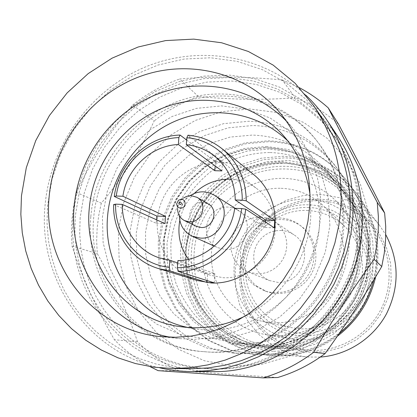 <?xml version="1.0" encoding="UTF-8"?>
<svg xmlns="http://www.w3.org/2000/svg" width="417" height="417" viewBox="0 0 417 417"><rect width="100%" height="100%" fill="white"/><g stroke="black" fill="none" stroke-linecap="round" stroke-linejoin="round"><path stroke-width="0.31" stroke-dasharray="2.08 1.56" d="M179.357 215.818C179.623 207.327 183.219 200.613 190.142 195.688M228.151 207.098C206.233 205.263 197.517 239.712 217.95 247.729L225.258 249.455C245.785 251.394 255.949 220.119 238.086 210.142L233.327 207.963L228.151 207.098M176.667 203.715L177.606 208.719C177.897 204.346 179.779 200.832 183.261 198.169L178.575 200.155M196.24 226.327C184.507 221.307 189.928 201.265 202.709 202.328L208.245 203.929M234.688 208.312L265.144 227.463L265.593 222.152M177.731 262.95L207.666 273.234L214.812 273.583L177.903 260.615M188.526 259.291C194.286 266.844 201.651 272.186 210.621 275.319L223.33 277.738C243.971 278.806 264.618 265.024 272.155 244.93C279.765 224.857 273.271 201.208 256.997 188.755C249.418 183.027 240.89 179.852 231.409 179.242M186.66 140.018L215.448 161.671L222.532 161.853L187.973 135.207M254.078 174.921C244.028 166.883 232.571 162.64 219.723 162.208C190.897 161.379 163.688 184.017 158.267 212.962C152.58 241.86 169.813 272.145 197.486 280.558M113.638 204.544L156.276 223.267L156.432 219.749M343.775 227.114C345.146 195.208 336.571 166.982 318.056 142.442C286.239 101.289 229.819 85.824 181.723 102.723C133.57 119.616 97.865 166.466 93.695 217.643C86.913 283.69 138.413 348.2 205.889 351.812C273.505 358.422 341.372 298.046 343.775 227.114M90.833 216.543C95.05 165.007 130.995 117.823 179.477 100.794C227.896 83.754 284.707 99.303 316.748 140.743C335.393 165.455 344.025 193.884 342.638 226.03C340.209 297.488 271.837 358.323 203.751 351.661C135.801 348.023 83.984 283.054 90.833 216.543M329.873 225.545L328.45 198.961L321.179 173.701L308.512 151.069L291.181 132.205L270.148 118.011L246.53 109.124L221.531 105.892L196.391 108.384L172.31 116.4L150.422 129.494L131.73 147.013L117.083 168.108L107.153 191.799L102.415 216.981L103.114 242.491L109.27 267.12L120.643 289.69L136.76 309.07L156.907 324.259L180.139 334.424L205.32 338.964L231.185 337.546L256.377 330.16L279.562 317.128L299.463 299.098L315.002 277.003L325.317 252.035L329.873 225.545M287.803 140.92L292.885 146.2C311.853 168.009 320.715 193.941 319.469 224.002C317.316 286.995 254.36 339.157 195.073 328.773L187.864 327.465M245.107 316.086C282.168 298.113 308.575 258.222 310.759 216.668L310.039 194.885M286.297 121.008L292.75 128.17C312.844 152.997 322.169 182.073 320.73 215.401L318.979 230.33L315.523 245.029L310.415 259.28L303.717 272.88L295.533 285.629L285.973 297.352L275.189 307.882L263.325 317.066L250.565 324.78L237.085 330.931L223.09 335.43L208.776 338.229L194.343 339.302L179.988 338.646L170.449 337.244M324.009 120.873L306.61 99.845L285.812 82.613L262.345 69.66L237.007 61.325L210.621 57.781L184.001 59.063L157.965 65.047L133.268 75.498L110.625 90.051L90.671 108.258L73.971 129.562L60.986 153.336L52.094 178.909L47.559 205.545L47.032 223.053L48.429 240.479L51.75 257.591L56.962 274.183L64.025 290.039L72.86 304.942L83.369 318.703L95.441 331.119L108.931 342.018L123.672 351.234L139.487 358.62L156.167 364.057L173.493 367.445L191.226 368.717M305.896 95.217C262.449 54.194 196.761 44.41 142.843 68.049C88.899 91.813 50.207 146.435 45.057 205.456C37.598 278.671 86.955 352.125 159.836 367.846M338.062 136.797L321.538 116.452L301.715 99.705L279.286 87.038L255.011 78.787L229.689 75.133L204.116 76.123L179.075 81.649L155.312 91.49L133.518 105.303L114.31 122.65L98.245 143.005L85.772 165.757L77.254 190.256L72.954 215.782L72.501 232.603L73.908 249.335L77.181 265.77L82.295 281.694L89.186 296.899L97.792 311.181L108.019 324.348L119.736 336.206L132.82 346.59L147.092 355.341L162.385 362.321L178.492 367.413L195.198 370.525L212.274 371.589M75.321 215.87L74.872 232.311L76.238 248.668L79.418 264.732L84.385 280.307L91.083 295.184L99.449 309.169L109.384 322.07L120.784 333.715L133.508 343.926L147.399 352.563L162.286 359.48L177.976 364.573L194.259 367.742L210.919 368.936C285.322 371.656 356.905 304.196 359.548 226.567C361.007 193.472 352.855 163.667 335.096 137.146L318.76 117.391L299.229 101.164L277.185 88.93L253.369 81.013L228.552 77.588L203.517 78.688L179.018 84.218L155.781 93.945L134.477 107.544L115.712 124.589L100.017 144.558L87.836 166.863L79.517 190.866L75.321 215.87M80.147 217.664L79.71 233.921L81.075 250.091L84.229 265.978L89.144 281.371L95.78 296.08L104.062 309.904L113.904 322.659L125.183 334.163L137.772 344.26L151.512 352.792L166.237 359.631L181.755 364.661L197.861 367.794L214.333 368.972C287.892 371.656 358.594 305.03 361.2 228.339C362.634 195.641 354.575 166.185 337.019 139.966L320.866 120.43L301.554 104.38L279.755 92.272L256.205 84.432L231.664 81.028L206.905 82.097L182.677 87.549L159.695 97.151L138.626 110.588L120.07 127.43L104.547 147.165L92.506 169.219L84.286 192.946L80.147 217.664M149.984 366.595C136.724 359.418 124.865 350.468 114.404 339.74C95.649 307.141 81.529 275.924 72.042 246.093L71.453 232.623L72 219.144L73.679 205.737L76.462 192.503C90.911 161.066 109.65 131.923 132.689 105.068L154.222 120.93C140.268 150.433 122.624 177.835 101.295 203.147L76.462 192.503M370.155 241.125L365.214 270.398L353.851 297.973L336.67 322.341L314.627 342.19L288.929 356.478L260.995 364.5L232.332 365.912L204.429 360.752L178.705 349.399L156.401 332.531L138.564 311.082L125.965 286.161L119.132 259.014L118.313 230.945L123.484 203.256L134.378 177.235L150.474 154.076L171.048 134.853L195.172 120.482L221.74 111.688L249.522 108.967L277.19 112.538L303.388 122.343L326.766 138.006L346.084 158.83L360.252 183.829L368.451 211.747L370.155 241.125M101.295 203.147L98.693 215.605L97.145 228.229L96.661 240.922L97.255 253.593C114.237 283.143 127.654 312.51 137.495 341.7C149.427 353.845 163.183 363.52 178.763 370.729L277.68 377.515M233.192 353.043L207.228 348.211L184.142 337.895L164.131 322.633L148.134 303.263L136.854 280.777L130.766 256.288L130.099 230.966L134.832 206.003L144.72 182.557L159.304 161.702L177.908 144.412L199.691 131.511L223.663 123.651L248.699 121.264C283.143 122.457 311.463 136.625 333.647 163.761C360.543 198.346 364.849 249.689 343.353 290.18C321.872 330.681 276.924 355.92 233.192 353.043M237.716 353.371L212.17 348.617L189.448 338.479L169.755 323.472L153.998 304.426L142.88 282.309L136.87 258.227L136.197 233.322L140.842 208.776L150.563 185.716L164.903 165.21L183.209 148.217L204.643 135.546L228.229 127.831L252.864 125.507C286.755 126.711 314.616 140.659 336.436 167.358C362.894 201.375 367.127 251.837 346.011 291.619C324.906 331.4 280.735 356.201 237.716 353.371M238.378 343.405L233.556 342.988L211.523 337.947L191.351 328.111L173.993 314.027L160.237 296.43L150.683 276.19L145.721 254.287L145.543 231.748L150.11 209.605L159.205 188.87L172.409 170.475L189.115 155.27L208.594 143.964L229.955 137.11L252.228 135.077C281.704 136.124 306.307 147.889 326.037 170.365C351.781 200.958 357.041 247.781 338.145 285.077C319.281 322.383 278.368 345.959 238.378 343.405M254.021 354.554L230.007 350.098L208.615 340.58L190.048 326.506L175.171 308.622L164.652 287.855L158.934 265.233L158.241 241.844L162.567 218.784L171.679 197.137L185.158 177.892L202.37 161.968L222.542 150.115L244.732 142.932L267.912 140.816C299.792 142.051 325.985 155.223 346.485 180.326C371.349 212.295 375.347 259.562 355.592 296.784C335.841 334.007 294.449 357.207 254.021 354.554M254.949 354.622L231.018 350.181L209.704 340.699L191.2 326.678L176.375 308.861L165.888 288.173L160.191 265.634L159.497 242.329L163.803 219.358L172.883 197.783L186.31 178.617L203.465 162.75L223.559 150.944L245.67 143.792L268.767 141.686C300.532 142.927 326.631 156.052 347.059 181.061C371.828 212.915 375.811 260 356.134 297.076C336.462 334.158 295.226 357.265 254.949 354.622M339.057 333.704C318.588 349.707 295.716 357.056 270.44 355.743L247.969 351.583L227.937 342.701L210.522 329.56L196.548 312.859L186.639 293.459L181.228 272.317L180.53 250.455L184.533 228.907L193.035 208.682L205.633 190.72L221.745 175.865L240.625 164.835L261.402 158.184L283.101 156.271C312.938 157.527 337.442 169.896 356.608 193.373C375.561 218.993 381.32 247.781 373.877 279.739M375.681 276.752C381.67 246.275 375.654 218.925 357.635 194.703C338.609 171.387 314.277 159.101 284.649 157.845L263.101 159.737L242.47 166.336L223.72 177.282L207.723 192.028L195.213 209.86L186.774 229.939L182.802 251.336L183.506 273.041L188.88 294.032L198.727 313.292L212.607 329.873L229.903 342.92L249.799 351.734L272.108 355.868C295.841 357.134 317.561 350.614 337.275 336.29M273.317 351.343C252.311 349.305 232.785 340.814 217.158 327.09C207.541 317.102 199.92 305.76 194.306 293.073C189.975 279.885 187.973 266.322 188.296 252.394C190.439 231.607 198.633 211.951 211.888 195.761C221.552 185.69 232.587 177.512 244.998 171.22C257.951 166.185 271.358 163.49 285.218 163.141L305.635 165.992L324.916 173.404L342.081 185.07L356.217 200.452L366.569 218.8L372.548 239.202L373.794 260.599L370.213 281.871L361.972 301.877L349.503 319.558L333.475 333.975L314.752 344.379L294.339 350.254L273.317 351.343M320.225 357.082L308.111 357.03L303.951 356.587L295.752 355.055L289.09 353.126L272.76 345.464L258.634 334.345L247.385 320.376L239.525 304.254L235.412 286.792L235.209 268.835L238.905 251.248L246.311 234.86L257.07 220.457L270.68 208.724L286.495 200.233L303.774 195.422L321.684 194.546L339.355 197.694C355.263 202.553 368.487 211.539 379.032 224.654L385.788 234.714M249.074 349.456L229.783 340.324L213.139 327.095L199.931 310.477L190.757 291.321L186.013 270.581L185.888 249.251L190.35 228.36L199.175 208.875L211.94 191.721L228.052 177.71L246.765 167.519L267.208 161.676L288.408 160.493L309.331 164.095C328.184 169.74 343.863 180.337 356.373 195.891C379.423 225.071 383.202 268.397 365.011 302.33C346.835 336.269 308.674 357.129 271.613 354.101L260.177 352.469L249.074 349.456M290.56 348.581L307.256 352.13L324.426 351.807L341.184 347.59L356.655 339.667L370.025 328.429L380.58 314.449L387.763 298.463L391.193 281.308L390.703 263.898L386.34 247.135L378.365 231.883L367.21 218.909L353.486 208.854L337.9 202.182C299.224 190.433 255.496 214.15 243.22 252.613C230.382 290.899 251.91 335.8 290.56 348.581M337.051 203.694C350.77 207.89 362.352 215.474 371.808 226.447C391.057 249.1 394.727 283.659 380.314 310.529C365.933 337.41 335.127 353.501 305.604 350.025L290.795 346.72C253.041 334.252 231.982 290.383 244.524 252.963C256.523 215.37 299.27 192.195 337.051 203.694M252.04 341.914L269.518 345.829C304.4 349.952 341.028 330.744 358.182 298.671C375.383 266.619 371.083 225.488 348.325 198.727C337.15 185.763 323.467 176.855 307.277 171.992C287.855 167.118 268.72 168.134 249.872 175.046C237.966 180.613 227.301 188.01 217.877 197.241C209.381 207.338 202.771 218.55 198.049 230.882C192.44 250.252 192.581 269.523 198.471 288.684C203.407 300.834 210.272 311.76 219.055 321.476C228.792 330.248 239.791 337.061 252.04 341.914M307.595 169.443C326.766 175.755 343.499 187.921 355.555 204.507C362.665 216.256 367.533 228.964 370.166 242.637C371.401 256.549 370.202 270.32 366.574 283.941L357.968 303.081C350.181 314.856 340.653 324.926 329.388 333.292C317.373 340.454 304.577 345.307 291.003 347.846C277.3 348.982 263.914 347.705 250.841 344.025C231.831 336.889 215.745 324.098 204.502 307.365C190.741 284.258 187.499 255.856 195.422 229.955C202.36 210.861 214.698 194.28 230.982 182.208C253.494 167.269 281.605 162.453 307.595 169.443M274.313 335.596L266.625 334.742C226.848 328.398 198.414 288.918 203.418 249.215C207.937 209.454 244.508 177.105 284.253 178.387C305.114 179.268 322.862 187.296 337.494 202.464C358.589 225.081 364.067 261 350.332 289.935C336.639 318.89 305.291 337.515 274.313 335.596M298.332 339.563L291.447 338.792C255.803 333.12 230.127 297.821 234.5 262.303C238.446 226.728 271.253 197.877 306.896 199.18C325.604 200.051 341.507 207.285 354.617 220.885C373.517 241.156 378.443 273.187 366.225 298.947C354.038 324.723 326.073 341.288 298.332 339.563M300.537 335.847C265.634 333.934 237.982 301.444 240.578 266.948C242.668 232.42 274.063 203.48 308.507 204.82C342.972 205.638 372.36 237.403 370.192 273.005C368.545 308.627 335.409 338.286 300.537 335.847M308.345 207.484C341.398 208.286 369.545 238.764 367.46 272.874C365.871 307.011 334.132 335.435 300.704 333.12C267.24 331.307 240.698 300.167 243.179 267.068C245.17 233.942 275.309 206.18 308.345 207.484M306.922 210.455C321.528 211.132 334.189 216.506 344.901 226.582C362.076 243.147 367.403 270.638 357.484 293.068C347.601 315.518 323.623 330.212 299.714 328.773L290.811 327.548C261.683 321.325 241.625 291.493 245.978 262.131C250.002 232.722 277.414 209.308 306.922 210.455M281.115 188.296C297.634 188.99 311.958 195.036 324.087 206.431C343.519 225.17 349.529 256.439 338.208 282.012C326.928 307.6 299.667 324.379 272.582 322.763L262.502 321.387C229.543 314.335 207.03 280.485 212.065 247.172C216.725 213.812 247.734 187.155 281.115 188.296M257.206 286.469C241.563 274.866 238.321 250.779 250.054 234.849C261.558 218.753 285.39 214.547 301.126 226.113L301.621 226.478C315.633 236.898 320.1 257.815 311.52 273.672C303.07 289.596 283.179 297.467 266.744 291.577L257.206 286.469M254.709 285.572C238.91 273.854 235.647 249.512 247.5 233.421C259.124 217.158 283.195 212.899 299.088 224.581L299.588 224.945C313.735 235.469 318.244 256.606 309.576 272.629C301.038 288.726 280.943 296.68 264.342 290.727L254.709 285.572M280.782 230.45C285.546 230.664 289.909 232.102 293.865 234.761C315.101 247.672 302.372 284.827 277.498 282.33L269.346 280.532L264.831 278.134L260.901 274.866L257.716 270.862L255.392 266.286L254.026 261.313L253.672 256.153L254.334 251.003L255.986 246.066L258.566 241.542L261.97 237.612L266.067 234.427L270.69 232.113L275.658 230.768L280.782 230.45M260.583 217.111C265.78 217.33 270.534 218.889 274.839 221.781L278.796 225.071L282.064 229.063L284.545 233.629L286.14 238.602L286.797 243.82L286.484 249.1L285.223 254.255L283.044 259.103L280.026 263.481L276.283 267.24L271.936 270.237L267.141 272.379L262.064 273.588L256.888 273.828L248 271.879L243.09 269.267L238.816 265.707L235.355 261.334L232.837 256.335L231.362 250.904L230.987 245.264L231.722 239.634L233.536 234.239L236.356 229.293L240.072 224.987L244.544 221.495L249.585 218.956L255.006 217.476L260.583 217.111M194.181 193.535C186.701 201.046 181.911 209.991 179.805 220.379M137.495 341.7L114.404 339.74M72.042 246.093L97.255 253.593M158.09 370.645L178.763 370.729M198.445 96.551L179.581 79.032C210.262 76.108 244.482 76.41 282.231 79.934L295.215 97.745C264.946 100.143 232.691 99.746 198.445 96.551C182.359 102.155 167.618 110.281 154.222 120.93M282.231 79.934L299.396 87.711M338.515 124.151C325.604 112.642 311.171 103.843 295.215 97.745M132.689 105.068C146.893 93.721 162.521 85.042 179.581 79.032M156.276 223.267L165.002 223.601M207.155 280.594L207.666 273.234M214.176 282.82L214.812 273.583M265.144 227.463L274.266 227.812M222.532 161.853L221.907 170.902M215.448 161.671L215.151 165.93M265.155 147.686L244.013 149.562L223.731 156.01L205.242 166.691L189.386 181.077L176.871 198.497L168.26 218.148L163.954 239.139L164.168 260.505L168.927 281.267L178.043 300.448L191.142 317.123L207.65 330.467L226.812 339.787L247.719 344.562L252.295 344.958C290.227 347.382 328.94 325.104 346.767 289.846C364.614 254.605 359.61 210.314 335.195 181.286C316.482 159.956 293.135 148.76 265.155 147.686M266.265 146.476L287.98 149.448L308.491 157.287L326.746 169.667L341.784 186.034L352.792 205.591L359.136 227.364L360.434 250.216L356.582 272.947L347.762 294.345L334.429 313.261L317.316 328.69L297.337 339.829L275.58 346.126L253.192 347.309L231.336 343.368L211.111 334.585L193.514 321.471L179.378 304.723L169.333 285.218L163.829 263.919L163.068 241.865L167.066 220.103L175.599 199.649L188.27 181.468L204.486 166.419L223.496 155.228L244.419 148.457L266.265 146.476M269.278 149.01L247.609 150.959L226.864 157.662L208.01 168.749L191.929 183.662L179.373 201.682L170.913 221.953L166.956 243.528L167.717 265.394L173.191 286.505L183.157 305.843L197.189 322.445L214.646 335.45L234.703 344.161L256.377 348.065L278.577 346.897L300.146 340.658L319.943 329.623L336.91 314.335L350.118 295.596L358.86 274.396L362.67 251.868L361.377 229.22L355.081 207.64L344.171 188.255L329.253 172.023L311.15 159.742L290.811 151.96L269.278 149.01M270.112 152.523C297.519 153.597 320.381 164.579 338.698 185.466C362.608 213.89 367.513 257.216 350.061 291.676C332.63 326.146 294.762 347.929 257.623 345.552L253.145 345.161C232.133 342.128 212.889 332.74 197.715 318.312C188.421 307.887 181.155 296.19 175.922 283.216C171.971 269.773 170.339 256.028 171.017 241.975C173.034 228.031 177.241 214.771 183.647 202.193C191.2 190.277 200.462 179.899 211.429 171.074C228.829 159.179 249.178 152.705 270.112 152.523M280.677 162.828C267.339 163.156 254.422 165.711 241.923 170.49C229.929 176.464 219.222 184.241 209.798 193.827C196.662 209.621 188.76 227.682 186.086 248.021C184.872 268.496 189.318 287.579 199.42 305.275C207.03 316.237 216.287 325.578 227.197 333.298C238.852 339.886 251.352 344.265 264.691 346.444L268.965 346.819C304.41 349.086 340.486 328.361 357.072 295.559C373.679 262.762 368.982 221.505 346.167 194.369C328.679 174.426 306.849 163.912 280.677 162.828M281.647 161.64L301.965 164.47L321.147 171.846L338.218 183.454L352.276 198.758L362.566 217.022L368.508 237.33L369.738 258.629L366.168 279.802L357.958 299.724L345.547 317.327L329.597 331.682L310.967 342.049L290.654 347.908L269.736 348.998C248.834 346.98 229.413 338.536 213.864 324.879C204.299 314.939 196.725 303.654 191.137 291.03C186.837 277.899 184.846 264.399 185.174 250.528C187.311 229.835 195.474 210.262 208.667 194.14C218.289 184.111 229.272 175.964 241.625 169.698C254.516 164.679 267.86 161.994 281.647 161.64M214.328 246.103L217.95 247.729M213.812 155.52L256.997 188.755M316.748 140.743L318.056 142.442M283.002 135.165L292.885 146.2M280.266 113.127L292.75 128.17M210.919 368.936L214.333 368.972M232.274 352.98L236.814 353.308M233.556 342.988L247.719 344.562L226.853 339.792L207.744 330.488L191.294 317.165L178.236 300.511L169.156 281.355L164.428 260.615L164.235 239.254L168.557 218.268L177.178 198.617L189.699 181.197L205.555 166.81L224.028 156.135L244.284 149.687L265.389 147.811C293.271 148.864 316.539 160.024 335.195 181.286L326.037 170.365M253.176 354.497L254.104 354.565M257.612 345.552C294.642 347.929 332.542 326.167 349.999 291.645C367.481 257.133 362.545 213.801 338.698 185.466L346.167 194.369C328.726 174.478 306.959 164.001 280.865 162.927C260.531 163.198 241.87 169.062 224.878 180.519C203.517 196.746 189.427 221.453 186.316 248.115C184.319 274.871 193.561 301.533 211.841 320.876C226.316 334.616 244.664 343.551 264.691 346.444L257.612 345.552M269.648 355.691L271.326 355.81M371.808 226.447L348.325 198.727M305.604 350.025L269.518 345.829M266.625 334.742L291.447 338.792M324.087 206.431L344.901 226.582M274.839 221.781L293.865 234.761M356.608 193.373L357.635 194.703M337.494 202.464L354.617 220.885M262.502 321.387L290.811 327.548M333.647 163.761L336.436 167.358M346.485 180.326L347.059 181.061M335.096 137.146L337.019 139.966M203.751 351.661L205.889 351.812M180.41 326.657L195.073 328.773M160.55 336.587L179.988 338.646M379.032 224.654L356.373 195.891M308.111 357.03L271.613 354.101M248 271.879L269.346 280.532M301.621 226.478L299.588 224.945M266.744 291.577L264.342 290.727M159.023 257.779L210.621 275.319M235.214 208.333L238.086 210.142"/><path stroke-width="0.63" d="M190.142 195.688C194.233 193.014 198.674 191.731 203.454 191.836L209.079 192.763L214.244 195.13C233.65 205.951 222.506 240.135 200.186 238.065L192.242 236.199C184.038 232.06 179.743 225.269 179.357 215.818M183.261 198.169L186.498 196.443L190.043 195.693L191.241 195.677L196.98 197.324C208.292 203.183 202.162 222.959 189.365 221.823L184.507 220.609C179.909 218.096 177.611 214.135 177.606 208.719M196.98 197.324L208.245 203.929C219.16 209.579 213.269 228.615 200.931 227.505L196.24 226.327L184.507 220.609M186.821 137.766L187.973 135.207C200.885 136.349 212.409 140.993 222.537 149.13C238.013 162.338 245.926 179.576 246.265 200.843L242.225 200.212C242.882 167.931 217.387 139.799 186.821 137.766L186.316 144.704L221.907 170.902L214.818 170.709L178.367 144.527C151.246 145.491 126.549 168.671 122.911 196.251L165.533 216.381L165.002 223.601L122.275 204.393C121.795 228.12 136.995 250.534 159.023 257.779L169.875 260.244L177.731 262.95M186.316 144.704C196.496 145.731 205.659 149.338 213.812 155.52C227.614 166.649 234.761 181.468 235.251 199.983L265.624 220.087L265.593 222.152M241.667 208.557L234.688 208.312C231.263 236.679 205.378 260.375 177.903 260.615L177.387 267.719C208.531 267.761 238.06 240.781 241.667 208.557L245.712 209.167C242.037 243.106 210.882 271.55 178.101 271.368L214.176 282.82L207.025 282.465L170.089 270.977L158.538 268.584C131.485 260.589 112.699 233.296 113.638 204.544L115.629 204.158L122.275 204.393M231.409 179.242L230.059 179.185C216.303 179.044 204.346 183.829 194.181 193.535M158.538 268.584L197.486 280.558L211.346 282.992C236.314 284.311 261.417 267.839 270.935 243.575C280.532 219.332 273.307 190.553 254.078 174.921L222.537 149.13M156.432 219.749L156.813 216.058L114.279 196.449C118.277 163.61 147.743 135.895 180.045 135.045L186.66 140.018M187.864 327.465C137.74 317.217 102.728 266.927 107.602 216.074C110.912 175.124 137.923 137.172 175.448 121.055C212.962 105.001 258.264 112.46 287.803 140.92M310.039 194.885C306.87 171.877 297.858 151.97 283.002 135.165C253.354 102.16 204.695 91.62 163.777 107.675C122.833 123.76 92.876 164.512 89.243 208.682C83.65 264.597 124.422 319.438 180.41 326.657C202.636 329.717 224.2 326.193 245.107 316.086M170.449 337.244C110.359 326.725 68.096 266.963 74.137 206.597C78.193 158.371 110.317 113.768 154.676 95.222C199.008 76.744 252.342 86.402 286.297 121.008M49.133 196.772C53.678 143.99 89.926 95.41 139.059 76.837C188.145 58.281 246.181 72.193 280.266 113.127C301.517 139.382 311.363 170.204 309.805 205.586L307.928 221.443L304.248 237.054L298.807 252.191L291.692 266.645L282.992 280.203L272.843 292.666L261.396 303.857L248.808 313.626L235.277 321.83L220.994 328.367L206.165 333.152L191.007 336.128L175.729 337.275L160.55 336.587C92.308 330.41 42.023 264.232 49.133 196.772M21.46 195.834L20.85 214.348L22.268 232.775L25.713 250.872L31.155 268.418L38.546 285.192L47.809 300.965L58.849 315.523L71.547 328.674L85.746 340.215L101.279 349.978L117.954 357.807L135.556 363.572L153.857 367.163L172.607 368.513L190.272 367.705L207.88 364.891L225.211 360.09L242.048 353.345L258.165 344.718L273.354 334.325L287.412 322.273L300.151 308.716L311.405 293.834L321.017 277.805L328.872 260.849L334.856 243.179L338.906 225.034L340.976 206.644C342.685 169.078 333.537 135.358 313.527 105.48L295.127 83.27L273.145 65.099L248.35 51.479L221.589 42.763L193.723 39.12L165.627 40.579L138.152 47.006L112.09 58.145L88.195 73.606L67.132 92.902L49.487 115.462L35.747 140.623L26.313 167.67L21.46 195.834M172.607 368.513L191.226 368.717L207.927 367.956L224.57 365.308L240.937 360.788L256.825 354.434L272.035 346.318L286.354 336.535L299.604 325.192L311.608 312.437L322.205 298.431L331.26 283.351L338.646 267.386L344.275 250.753L348.08 233.661L350.009 216.334C351.599 180.947 342.93 149.124 324.009 120.873L313.527 105.48M159.836 367.846C170.569 370.291 181.51 371.526 192.664 371.557L209.558 370.64L226.384 367.815L242.918 363.113L258.957 356.577L274.297 348.268L288.736 338.281L302.09 326.74L314.183 313.782L324.859 299.568L333.97 284.279L341.408 268.11L347.074 251.269L350.906 233.968L352.85 216.439C354.445 180.968 345.886 148.984 327.168 120.492C320.965 111.224 313.871 102.801 305.896 95.217M192.664 371.557L212.274 371.589C287.574 373.616 359.527 305.176 362.201 226.671C363.671 193.504 355.623 163.547 338.062 136.797L327.168 120.492M263.163 377.88L277.68 377.515C294.777 372.438 310.587 364.453 325.104 353.548C345.422 325.312 364.312 296.289 381.763 266.494L384.281 253.202L385.6 239.78L385.72 226.342L384.636 213.004C370.421 185.054 355.049 155.437 338.515 124.151L328.221 107.857C342.586 136.208 358.922 167.707 377.229 202.349L378.37 216.564L378.235 230.888L376.817 245.201L374.127 259.384C352.235 289.591 332.083 320.564 313.673 352.308C298.197 363.942 281.36 372.47 263.163 377.88L158.09 370.645L149.984 366.595M377.229 202.349L384.636 213.004M179.805 220.379C177.282 234.74 180.191 247.714 188.526 259.291M373.877 279.739C367.982 301.46 356.373 319.448 339.057 333.704M337.275 336.29C357.124 321.048 369.926 301.204 375.681 276.752M381.763 266.494L374.127 259.384M313.673 352.308L325.104 353.548M299.396 87.711C309.763 93.241 319.37 99.955 328.221 107.857M385.788 234.714C399.309 260.677 399.538 287.052 386.486 313.834C373.283 338.39 347.476 355.107 320.225 357.082M246.265 200.843L274.74 220.426L274.266 227.812L245.712 209.167M115.629 204.158C114.534 235.511 138.507 264.305 169.359 267.339L169.875 260.244M242.225 200.212L235.251 199.983M180.045 135.045L178.872 137.6C148.165 138.486 120.164 164.809 116.27 196.032L122.911 196.251M178.872 137.6L178.367 144.527M169.359 267.339L170.089 270.977M207.025 282.465L207.155 280.594M178.101 271.368L177.387 267.719M274.74 220.426L265.624 220.087M215.151 165.93L214.818 170.709M116.27 196.032L114.279 196.449M156.813 216.058L165.533 216.381M180.624 208.125C178.116 207.791 176.798 206.321 176.667 203.715L178.575 200.155L181.265 199.316C186.774 199.279 186.107 208.531 180.624 208.125M180.347 202.094C178.721 202.876 178.658 203.71 180.165 204.601C181.786 203.819 181.848 202.98 180.347 202.094M192.242 236.199L214.328 246.103M176.667 203.715L178.575 200.155M214.244 195.13L235.214 208.333"/></g></svg>
